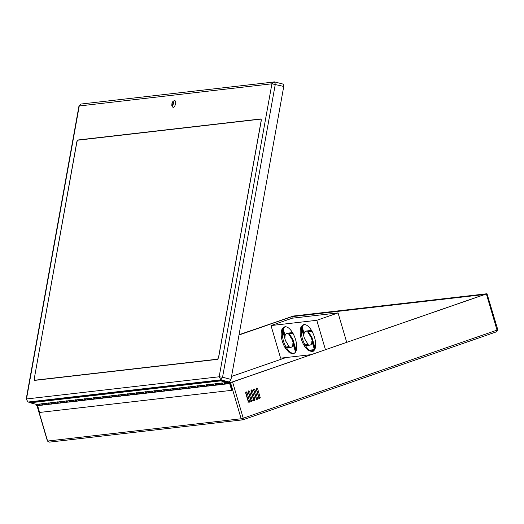 <?xml version="1.0" encoding="UTF-8"?>
<svg xmlns="http://www.w3.org/2000/svg" width="524" height="524" viewBox="0 0 524 524"><rect width="100%" height="100%" fill="white"/><g stroke="black" fill="none" stroke-linecap="round" stroke-linejoin="round"><path stroke-width="0.79" d="M257.16 399.596L256.269 399.065L253.59 389.967L254.166 388.952L254.919 389.509L257.598 398.607L257.022 399.622M259.812 398.672L258.928 398.142L256.249 389.05L256.688 388.061L257.579 388.585L260.258 397.683L259.681 398.705M254.5 400.519L253.609 399.989L250.937 390.891L251.376 389.902L252.26 390.432L254.939 399.53L254.369 400.546M251.841 401.436L250.957 400.912L248.278 391.814L248.717 390.825L249.607 391.356L252.28 400.454L251.71 401.469M249.182 402.36L248.297 401.836L245.618 392.738L246.057 391.749L246.948 392.273L249.627 401.371L249.051 402.393M286.012 357.545L231.543 376.448M325.456 349.724L316.797 320.302L271.013 325.568L292.274 318.192L291.829 316.673L239.003 335.006M248.068 402.491L248.507 401.502L245.671 392.103M250.727 401.567L251.166 400.578L248.33 391.179M253.38 400.644L253.826 399.655L250.983 390.256M229.813 382.834L487.006 293.741L293.447 316.024L239.055 334.725M37.211 405.746L47.599 441.044L241.158 418.761L242.933 419.816L496.798 331.712L497.8 329.766L487.006 293.741M229.636 382.389L232.178 382.101L484.641 294.475L291.829 316.673M311.865 350.811L310.739 350.942M256.039 399.72L256.478 398.738L253.642 389.332M258.699 398.803L259.138 397.814L256.302 388.415M283.753 86.44L283.202 84.122L274.556 81.901L275.303 84.233L222.556 377.221L231.005 379.428L283.753 86.44L271.917 83.801L79.248 105.979L26.501 398.967L219.17 376.782L271.917 83.801L273.823 81.849L274.556 81.901M231.005 379.428L229.368 382.035L220.918 379.828L28.257 402.006L30.287 402.537M227.586 382.238L229.368 382.035M261.07 118.994L261.299 120.396L218.573 357.728L217.545 359.359L34.473 380.411M76.943 141.65L77.88 139.993L260.959 118.941M76.858 141.624L34.211 378.983M34.597 380.424L34.132 378.963M34.217 378.95L34.63 380.234L217.584 359.176L218.482 357.741L261.207 120.402L260.801 119.118L77.847 140.183L76.949 141.618L34.217 378.95M261.234 119.21L260.801 119.118M284.846 326.721L283.124 328.83M282.547 330.683C281.964 336.434 283.117 341.858 286.012 346.947M286.53 347.825C288.776 351.558 291.324 353.477 294.174 353.589M282.305 328.548L284.958 337.554C284.912 335.059 285.554 333.677 286.877 333.408L292.647 332.74C290.034 328.613 287.46 326.603 284.912 326.714L282.305 328.548L282.973 328.319L285.102 335.55M295.798 351.709C297.56 346.711 296.649 340.633 293.073 333.474L288.652 333.985L292.34 339.965L295.798 351.709M290.971 347.314L285.207 347.975L289.372 352.803L293.61 353.851L295.549 352.167L292.896 343.168C292.942 345.657 292.3 347.039 290.971 347.314L291.979 347.006L293.42 344.936M289.019 346.6L284.781 347.242C281.205 340.083 280.294 334.004 282.056 329.007L285.514 340.751L289.202 346.731L284.781 347.242M303.828 324.533L302.106 326.642M301.536 328.502C300.946 334.253 302.106 339.67 304.994 344.759M305.518 345.637C307.758 349.37 310.306 351.296 313.156 351.408M301.287 326.367L303.94 335.367C303.894 332.871 304.536 331.489 305.865 331.22L311.629 330.559C309.022 326.426 306.442 324.415 303.894 324.526L301.287 326.367L301.955 326.131L304.084 333.369M314.78 349.521C316.542 344.53 315.631 338.452 312.055 331.292L307.634 331.797L311.322 337.777L314.78 349.521M309.959 345.126L304.189 345.788L308.361 350.621L312.592 351.67L314.531 349.98L311.878 340.98C311.924 343.475 311.282 344.858 309.959 345.126L310.961 344.818L312.402 342.748M308.001 344.412L303.763 345.054C300.187 337.895 299.276 331.816 301.038 326.825L304.496 338.563L308.184 344.543L303.763 345.054M296.217 350.641L293.001 339.735L289.32 333.755M315.199 348.453L311.99 337.548L308.302 331.568M309.488 350.183L314.42 349.613M271.013 325.568L280.609 358.167L311.322 354.63M316.797 320.302L338.059 312.92L292.274 318.192M346.718 342.342L338.059 312.92M311.073 351.087L314.505 349.894M313.922 350.792L312.173 351.394M306.527 330.991L311.538 330.415M287.545 333.172L292.556 332.596M173.496 103.529C173.654 102.101 173.346 101.545 172.573 101.859L171.708 105.186C172.337 105.9 172.933 105.35 173.496 103.529M171.708 105.186L172.389 106.785C173.529 108.075 174.603 107.079 175.619 103.804C175.9 101.23 175.344 100.228 173.955 100.798L172.573 101.859M171.879 103.713L172.2 105.055C173.248 104.315 173.496 103.372 172.94 102.213L171.879 103.713M171.97 103.706L172.245 104.865C173.156 104.224 173.372 103.405 172.887 102.409L171.97 103.706M228.995 382.494L229.152 383.267L228.995 382.494M227.665 382.271L227.403 382.297C226.728 383.385 226.977 383.81 228.143 383.568M229.63 383.391C228.464 383.64 228.222 383.214 228.89 382.127L229.761 382.644L231.988 390.223L231.673 390.334L229.63 383.391L227.711 383.817L228.248 383.371M129.133 393.609C128.459 394.703 128.708 395.122 129.873 394.88M130.62 393.439C129.952 394.526 130.194 394.952 131.36 394.71L130.528 394.867L130.332 393.648L133.188 393.269L133.509 394.526L134.34 394.362C133.175 394.605 132.926 394.186 133.6 393.098M126.153 393.956C125.485 395.044 125.727 395.463 126.893 395.22M127.64 393.786C126.972 394.873 127.221 395.293 128.38 395.05L127.555 395.207L127.352 393.989L130.332 393.648M123.179 394.297C122.505 395.384 122.754 395.81 123.913 395.561M124.666 394.127C123.998 395.214 124.24 395.633 125.406 395.391L124.574 395.555L124.371 394.33L127.352 393.989M120.199 394.637C119.531 395.731 119.773 396.151 120.939 395.908M121.686 394.467C121.018 395.555 121.26 395.98 122.426 395.738L121.594 395.895L121.398 394.677L124.371 394.33M117.219 394.985C116.551 396.072 116.8 396.491 117.959 396.249M118.712 394.814C118.038 395.902 118.286 396.321 119.446 396.079L118.621 396.236L118.417 395.017L121.398 394.677M114.245 395.325C113.57 396.413 113.819 396.838 114.979 396.589M115.732 395.155C115.064 396.242 115.306 396.668 116.472 396.419L115.64 396.583L115.444 395.358L118.417 395.017M111.265 395.666C110.597 396.76 110.839 397.179 112.005 396.937M112.752 395.496C112.084 396.583 112.333 397.009 113.492 396.766L112.66 396.923L112.463 395.705L115.444 395.358M108.285 396.013C107.617 397.1 107.865 397.519 109.025 397.277M109.778 395.843C109.103 396.93 109.352 397.349 110.512 397.107L109.686 397.264L109.483 396.046L112.463 395.705M105.311 396.354C104.636 397.441 104.885 397.867 106.051 397.618M106.798 396.183C106.13 397.271 106.372 397.696 107.538 397.447L106.706 397.611L106.51 396.386L109.483 396.046M102.331 396.694C101.663 397.788 101.905 398.207 103.071 397.965M103.818 396.524C103.149 397.611 103.398 398.037 104.558 397.795L103.732 397.952L103.529 396.734L106.51 396.386M99.35 397.041C98.682 398.129 98.931 398.548 100.091 398.306M100.844 396.871C100.169 397.958 100.418 398.378 101.584 398.135L100.752 398.292L100.549 397.074L103.529 396.734M96.377 397.382C95.702 398.469 95.951 398.895 97.117 398.646M97.864 397.212C97.195 398.299 97.438 398.725 98.604 398.476L97.772 398.64L97.575 397.415L100.549 397.074M93.396 397.723C92.728 398.816 92.971 399.236 94.137 398.993M94.883 397.552C94.215 398.64 94.464 399.065 95.623 398.823L94.798 398.98L94.595 397.762L97.575 397.415M90.423 398.07C89.748 399.157 89.997 399.576 91.156 399.334M91.91 397.899C91.242 398.987 91.484 399.406 92.65 399.164L91.818 399.321L91.615 398.102L94.595 397.762M87.443 398.41C86.774 399.498 87.017 399.923 88.183 399.674M88.929 398.24C88.261 399.327 88.51 399.753 89.67 399.504L88.838 399.668L88.641 398.443L91.615 398.102M84.462 398.751C83.794 399.845 84.043 400.264 85.202 400.022M85.956 398.581C85.281 399.668 85.53 400.094 86.689 399.851L85.864 400.009L85.661 398.79L88.641 398.443M57.666 401.836C56.992 402.93 57.24 403.349 58.4 403.107M59.153 401.666C58.485 402.753 58.727 403.179 59.893 402.936L59.061 403.094L58.858 401.875L61.721 401.495L62.042 402.753L62.867 402.589C61.708 402.838 61.459 402.412 62.133 401.325M54.686 402.183C54.018 403.27 54.26 403.69 55.426 403.447M56.173 402.013C55.505 403.1 55.754 403.519 56.913 403.277L56.081 403.434L55.885 402.216L58.858 401.875M51.706 402.524C51.038 403.611 51.287 404.037 52.446 403.788M53.199 402.353C52.524 403.441 52.773 403.866 53.933 403.618L53.107 403.781L52.904 402.556L55.885 402.216M48.732 402.864C48.057 403.958 48.306 404.377 49.466 404.135M50.219 402.694C49.551 403.781 49.793 404.207 50.959 403.965L50.127 404.122L49.931 402.904L52.904 402.556M39.798 403.893C39.123 404.986 39.372 405.406 40.538 405.163M41.285 403.722C40.617 404.81 40.859 405.235 42.025 404.993L41.193 405.15L40.996 403.932L42.359 403.729L43.97 403.585L44.173 404.81L45.005 404.646C43.839 404.895 43.59 404.469 44.265 403.382M141.041 392.24C140.373 393.328 140.622 393.753 141.781 393.504M142.535 392.07C141.86 393.157 142.109 393.576 143.268 393.334L142.443 393.498L142.24 392.273L145.096 391.9L145.417 393.151L146.248 392.993C145.089 393.236 144.84 392.817 145.508 391.723M42.772 403.552C42.103 404.639 42.352 405.065 43.512 404.816M45.752 403.211C45.084 404.299 45.326 404.718 46.492 404.476M47.239 403.041C46.57 404.128 46.819 404.548 47.979 404.305L47.147 404.463L46.95 403.244L49.931 402.904M60.64 401.495C59.972 402.583 60.214 403.008 61.38 402.76M63.62 401.155C62.952 402.242 63.194 402.661 64.36 402.419M65.107 400.984C64.439 402.072 64.681 402.491 65.847 402.249L65.015 402.406L64.819 401.188L66.181 400.984L67.793 400.847L67.996 402.065L68.827 401.908C67.662 402.15 67.413 401.725 68.087 400.637M66.594 400.808C65.926 401.901 66.175 402.321 67.334 402.078M69.574 400.467C68.906 401.554 69.148 401.98 70.314 401.731M71.061 400.297C70.393 401.384 70.642 401.81 71.801 401.561L70.976 401.725L70.773 400.5L73.629 400.126L73.95 401.377L74.781 401.22C73.615 401.463 73.373 401.043 74.041 399.956M72.554 400.126C71.88 401.214 72.129 401.633 73.295 401.391M75.528 399.779C74.86 400.873 75.109 401.292 76.268 401.05M77.021 399.609C76.347 400.696 76.596 401.122 77.755 400.88L76.93 401.037L76.727 399.819L79.583 399.439L79.903 400.696L80.735 400.533C79.576 400.781 79.327 400.356 79.995 399.268M78.508 399.439C77.84 400.526 78.083 400.952 79.248 400.703M81.489 399.098C80.814 400.185 81.063 400.605 82.222 400.362M82.975 398.928C82.307 400.015 82.55 400.434 83.716 400.192L82.884 400.349L82.687 399.131L85.661 398.79M132.107 393.269C131.439 394.356 131.688 394.782 132.847 394.533M135.087 392.928C134.419 394.015 134.661 394.434 135.827 394.192M136.574 392.758C135.906 393.845 136.155 394.264 137.314 394.022L136.489 394.179L136.286 392.961L139.142 392.587L139.463 393.838L140.294 393.681C139.129 393.924 138.886 393.498 139.554 392.411M138.067 392.581C137.393 393.675 137.642 394.094 138.801 393.851M144.021 391.9C143.353 392.987 143.596 393.406 144.762 393.164M147.002 391.552C146.327 392.646 146.576 393.066 147.735 392.823M148.488 391.382C147.82 392.469 148.063 392.895 149.229 392.653L148.397 392.81L148.2 391.592L151.056 391.212L151.377 392.469L152.202 392.306C151.043 392.548 150.794 392.129 151.469 391.042M149.975 391.212C149.307 392.299 149.556 392.725 150.715 392.476M152.956 390.871C152.287 391.959 152.53 392.378 153.696 392.135M154.442 390.694C153.774 391.788 154.017 392.207 155.183 391.965L154.351 392.122L154.154 390.904L157.01 390.531L157.331 391.782L158.163 391.625C156.997 391.867 156.748 391.441 157.423 390.354M155.929 390.524C155.261 391.618 155.51 392.037 156.669 391.795M158.91 390.184C158.241 391.271 158.484 391.697 159.65 391.448M160.396 390.013C159.728 391.101 159.977 391.52 161.137 391.277L160.311 391.441L160.108 390.216L162.964 389.843L163.285 391.094L164.117 390.937C162.951 391.179 162.709 390.76 163.377 389.666M161.89 389.843C161.215 390.93 161.464 391.349 162.63 391.107M164.863 389.496C164.195 390.583 164.444 391.009 165.604 390.766M166.357 389.325C165.682 390.413 165.931 390.839 167.097 390.596L166.265 390.753L166.062 389.535L168.918 389.155L169.239 390.406L170.071 390.249C168.911 390.491 168.662 390.072 169.331 388.985M167.844 389.155C167.176 390.242 167.418 390.668 168.584 390.419M170.824 388.815C170.149 389.902 170.398 390.321 171.558 390.079M172.311 388.638C171.643 389.732 171.885 390.151 173.051 389.908L172.219 390.066L172.023 388.847L173.385 388.644L174.996 388.507L175.199 389.725L176.025 389.568C174.865 389.81 174.616 389.384 175.291 388.297M173.798 388.467C173.13 389.555 173.379 389.98 174.538 389.738M176.778 388.127C176.11 389.214 176.352 389.64 177.518 389.391M178.265 387.957C177.597 389.044 177.846 389.463 179.005 389.221L178.173 389.378L177.977 388.16L180.832 387.786L181.153 389.037L181.985 388.88C180.819 389.122 180.577 388.703 181.245 387.609M179.758 387.786C179.084 388.874 179.332 389.293 180.492 389.05M182.732 387.439C182.064 388.526 182.306 388.952 183.472 388.71M184.225 387.269C183.551 388.356 183.8 388.782 184.959 388.533L184.134 388.697L183.931 387.478L186.786 387.098L187.107 388.349L187.939 388.192C186.773 388.435 186.531 388.015 187.199 386.928M185.712 387.098C185.044 388.186 185.286 388.611 186.452 388.363M188.686 386.758C188.018 387.845 188.267 388.264 189.426 388.022M190.179 386.581C189.505 387.675 189.754 388.094 190.919 387.852L190.088 388.009L189.885 386.791L191.253 386.588L192.865 386.45L193.068 387.668L193.893 387.505C192.734 387.753 192.485 387.328 193.153 386.24M191.666 386.411C190.998 387.498 191.24 387.924 192.406 387.681M194.646 386.07C193.972 387.157 194.221 387.583 195.387 387.334M196.133 385.9C195.465 386.987 195.707 387.406 196.873 387.164L196.042 387.321L195.845 386.103L197.207 385.9L198.819 385.762L199.022 386.981L199.847 386.823C198.688 387.066 198.439 386.647 199.113 385.553M197.62 385.729C196.952 386.817 197.201 387.236 198.36 386.994M200.6 385.382C199.932 386.47 200.175 386.895 201.34 386.653M202.087 385.212C201.419 386.299 201.668 386.725 202.827 386.476L201.995 386.64L201.799 385.422L204.655 385.042L204.976 386.293L205.808 386.136C204.642 386.378 204.399 385.959 205.067 384.871M203.581 385.042C202.906 386.129 203.155 386.555 204.314 386.306M206.554 384.701C205.886 385.788 206.135 386.208 207.294 385.965M208.048 384.524C207.373 385.618 207.622 386.037 208.781 385.795L207.956 385.952L207.753 384.734L209.122 384.531L210.733 384.393L210.93 385.612L211.762 385.448C210.602 385.697 210.353 385.271 211.021 384.184M209.534 384.354C208.866 385.441 209.109 385.867 210.275 385.625M212.515 384.013C211.84 385.101 212.089 385.526 213.248 385.278M214.002 383.843C213.334 384.93 213.576 385.35 214.742 385.107L213.91 385.264L213.707 384.046L215.076 383.843L216.687 383.706L216.89 384.924L217.715 384.767C216.556 385.009 216.307 384.59 216.975 383.496M215.488 383.673C214.82 384.76 215.063 385.179 216.229 384.937M218.469 383.326C217.794 384.413 218.043 384.839 219.209 384.596M219.956 383.155C219.287 384.243 219.53 384.668 220.696 384.42L219.864 384.583L219.667 383.365L221.03 383.155L222.641 383.018L222.844 384.236L223.676 384.079C222.51 384.321 222.261 383.902 222.936 382.815M221.442 382.985C220.774 384.072 221.023 384.498 222.183 384.249M224.423 382.644C223.755 383.732 223.997 384.151 225.163 383.909M225.91 382.468C225.241 383.561 225.49 383.981 226.65 383.738L225.824 383.896L225.621 382.677L227.108 382.507L227.711 383.817L224.731 384.158L224.134 382.848L222.641 383.018M36.818 404.24C36.149 405.327 36.392 405.746 37.558 405.504L39.601 412.447L231.673 390.334M38.304 404.07C37.636 405.157 37.885 405.576 39.045 405.334L38.219 405.491L38.016 404.273L40.996 403.932M228.89 382.127L227.534 382.271M137.773 392.79L138.375 394.1L135.395 394.441L134.799 393.131L133.306 393.301M143.733 392.103L144.329 393.413L141.349 393.753L140.949 393.668L140.753 392.443L139.266 392.62M149.687 391.415L149.884 392.64L150.283 392.725L148.796 392.902L146.91 392.98L146.707 391.762L145.22 391.932M155.641 390.734L156.237 392.044L153.263 392.384L152.661 391.074L151.174 391.245M161.595 390.046L162.198 391.356L159.217 391.697L158.818 391.611L158.621 390.387L157.128 390.563M167.556 389.358L167.752 390.583L168.152 390.668L166.665 390.845L164.778 390.924L164.575 389.705L163.088 389.876M173.51 388.677L174.106 389.987L171.132 390.328L170.529 389.018L169.042 389.188M179.463 387.989L180.066 389.299L177.086 389.64L176.686 389.555L176.49 388.33L174.996 388.507M209.246 384.564L209.842 385.874L208.356 386.044L206.463 386.123L206.266 384.904L204.779 385.075M215.2 383.876L215.796 385.186L212.816 385.526L212.22 384.216L210.733 384.393M125.865 394.159L126.461 395.469L124.974 395.64L123.088 395.725L122.885 394.5M224.731 384.158L221.357 384.413L221.154 383.188M221.75 384.498L218.777 384.845L218.174 383.535L216.687 383.706M206.862 386.214L203.489 386.47L203.286 385.245M203.888 386.555L200.908 386.902L200.312 385.592L198.819 385.762M200.908 386.902L197.535 387.151L197.332 385.933M197.928 387.243L194.954 387.583L194.352 386.273L192.865 386.45M194.954 387.583L191.574 387.839L191.378 386.62M191.974 387.93L188.994 388.271L188.398 386.961L186.911 387.131M188.994 388.271L185.62 388.526L185.417 387.301M186.02 388.611L183.04 388.959L182.444 387.649L180.95 387.819M135.395 394.441L132.022 394.696L131.819 393.472M132.415 394.782L129.042 395.037L128.839 393.819M123.481 395.81L120.107 396.065L119.904 394.847M120.507 396.157L117.127 396.406L116.931 395.188M117.527 396.498L114.153 396.753L113.95 395.528M114.553 396.838L111.173 397.094L110.977 395.875M111.573 397.185L108.193 397.434L107.996 396.216M108.592 397.526L105.219 397.781L105.016 396.557M105.619 397.867L102.239 398.122L102.042 396.904M102.638 398.214L99.265 398.463L99.062 397.244M99.658 398.554L96.285 398.81L96.082 397.585M96.685 398.895L93.305 399.15L93.108 397.932M93.704 399.242L90.331 399.491L90.128 398.273M90.731 399.583L87.351 399.838L87.154 398.613M87.75 399.923L84.371 400.179L84.174 398.961M84.77 400.271L81.796 400.611L81.194 399.301L79.707 399.471M81.796 400.611L78.417 400.867L78.22 399.642M78.816 400.952L75.836 401.299L75.24 399.989L73.753 400.159M75.836 401.299L72.463 401.548L72.26 400.329M72.862 401.639L69.882 401.98L69.482 401.895L69.286 400.677L67.793 400.847M69.882 401.98L66.509 402.236L66.306 401.017M66.902 402.327L63.928 402.668L63.325 401.358L61.839 401.528M63.928 402.668L60.548 402.923L60.352 401.705M60.948 403.008L57.575 403.264L57.371 402.046M57.974 403.356L54.594 403.604L54.398 402.386M54.994 403.696L51.614 403.952L51.418 402.733M52.014 404.037L48.64 404.292L48.437 403.074M49.04 404.384L46.06 404.724L45.464 403.414L43.97 403.585M46.06 404.724L42.686 404.98L42.483 403.762M43.079 405.065L39.706 405.321L39.503 404.102M227.757 382.284L220.886 380.49L220.82 380.863L227.108 382.507M220.886 380.49L30.307 402.432L30.235 402.799L36.405 404.41L38.016 404.273M220.82 380.863L30.235 402.799M224.134 382.848L225.621 382.677M218.174 383.535L219.667 383.365M212.22 384.216L213.707 384.046M206.266 384.904L207.753 384.734M200.312 385.592L201.799 385.422M194.352 386.273L195.845 386.103M188.398 386.961L189.885 386.791M182.444 387.649L183.931 387.478M176.49 388.33L177.977 388.16M170.529 389.018L172.023 388.847M164.575 389.705L166.062 389.535M158.621 390.387L160.108 390.216M152.661 391.074L154.154 390.904M146.707 391.762L148.2 391.592M140.753 392.443L142.24 392.273M134.799 393.131L136.286 392.961M81.194 399.301L82.687 399.131M75.24 399.989L76.727 399.819M69.286 400.677L70.773 400.5M63.325 401.358L64.819 401.188M45.464 403.414L46.95 403.244M246.948 392.273L245.828 392.404M249.627 401.371L248.507 401.502M249.607 391.356L248.487 391.48M252.28 400.454L251.166 400.578M252.26 390.432L251.147 390.557M254.939 399.53L253.826 399.655M232.636 382.199L243.234 418.218L497.021 330.127L486.423 294.115M49.374 442.099L47.402 441.031L49.112 442.158L242.933 419.816L243.234 418.218L241.158 418.761L230.56 382.749M497.604 329.753L497.021 330.127L496.726 331.731M242.933 419.816L496.798 331.712M257.579 388.585L256.459 388.716M260.258 397.683L259.138 397.814M254.919 389.509L253.806 389.64M257.598 398.607L256.478 398.738M220.918 379.828L222.556 377.221L219.17 376.782L220.918 379.828M30.281 402.576L28.06 401.993L26.2 399.091L78.947 106.103L81.155 104.027L274.753 81.914M77.88 139.993L78.364 140.124M293.001 339.735L292.34 339.965M311.99 337.548L311.322 337.777M37.021 405.759L47.402 441.031M242.671 419.875L243.005 419.803M28.06 401.993L26.2 399.091M78.947 106.103L81.155 104.027M172.704 104.983L172.245 104.865M173.346 102.527L172.887 102.409M126.461 395.469L129.441 395.129M138.375 394.1L141.349 393.753M144.329 393.413L147.31 393.072M150.283 392.725L153.263 392.384M156.237 392.044L159.217 391.697M162.198 391.356L165.171 391.015M168.152 390.668L171.132 390.328M174.106 389.987L177.086 389.64M180.066 389.299L183.04 388.959M209.842 385.874L212.816 385.526M215.796 385.186L218.777 384.845M37.125 405.753L40.106 405.412"/></g></svg>
